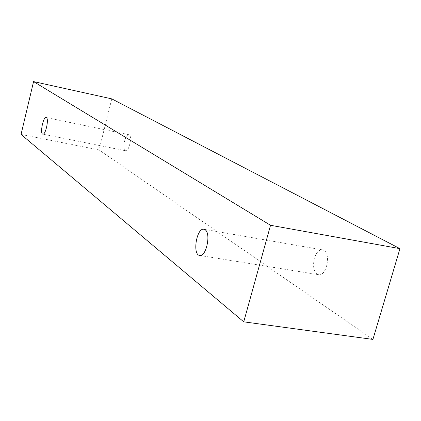 <?xml version="1.0" encoding="UTF-8"?>
<svg xmlns="http://www.w3.org/2000/svg" width="421" height="421" viewBox="0 0 421 421"><rect width="100%" height="100%" fill="white"/><g stroke="black" fill="none" stroke-linecap="round" stroke-linejoin="round"><path stroke-width="0.32" stroke-dasharray="2.1 1.58" d="M129.184 134.836L128.842 134.699C127.189 134.736 125.763 136.872 124.563 141.109C123.448 146.492 123.79 149.708 125.579 150.76C128.958 151.897 132.494 136.309 129.184 134.836M314.324 258.462C312.519 267.24 313.94 272.655 318.592 274.697C326.317 276.676 331.243 253.963 323.86 250.369L322.512 249.858C318.976 249.711 316.25 252.574 314.324 258.462M111.776 98.872L99.061 149.934L372.911 339.41M21.05 134.425L99.061 149.934M128.842 134.699L46.157 117.533M125.579 150.76L42.816 134.152M322.512 249.858L203.975 229.282M318.592 274.697L199.67 255.426"/><path stroke-width="0.63" d="M46.431 117.654C49.099 119.022 45.552 135.178 42.816 134.152C39.716 133.92 43.21 116.538 46.157 117.533L46.431 117.654M243.738 321.833L372.911 339.41L399.95 248.648L111.776 98.872L33.569 81.59L21.05 134.425L243.738 321.833L270.535 225.282L33.569 81.59M205.111 229.766C211.274 233.276 206.185 257.247 199.67 255.426C192.155 254.768 196.67 227.429 203.975 229.282L205.111 229.766M270.535 225.282L399.95 248.648"/></g></svg>

